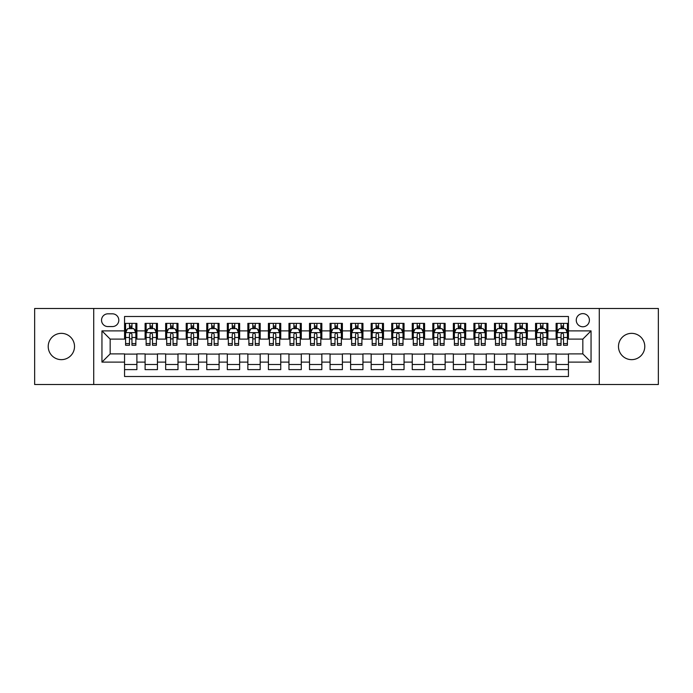 <?xml version="1.0" encoding="UTF-8"?>
<svg xmlns="http://www.w3.org/2000/svg" width="693" height="693" viewBox="0 0 693 693"><rect width="100%" height="100%" fill="white"/><g stroke="black" fill="none" stroke-linecap="round" stroke-linejoin="round"><path stroke-width="1.04" d="M631.635 333.35A13.15 13.15 0 0 0 618.485 346.5A13.15 13.15 0 0 0 631.635 359.65A13.15 13.15 0 0 0 644.785 346.5A13.15 13.15 0 0 0 631.635 333.35M61.365 333.35A13.15 13.15 0 0 0 48.215 346.5A13.15 13.15 0 0 0 61.365 359.65A13.15 13.15 0 0 0 74.515 346.5A13.15 13.15 0 0 0 61.365 333.35M582.83 313.617A6.575 6.575 0 0 0 576.255 320.192A6.575 6.575 0 0 0 582.83 326.775A6.575 6.575 0 0 0 589.405 320.192A6.575 6.575 0 0 0 582.83 313.617M599.272 384.52L658.35 384.52L658.35 308.48L599.272 308.48L599.272 384.52L93.728 384.52L93.728 308.48L34.65 308.48L34.65 384.52L93.728 384.52M568.442 323.38L556.115 323.38L556.115 330.882L547.894 330.882L547.894 339.102L556.115 339.102L556.115 330.882M547.894 330.882L547.894 323.38L535.559 323.38L535.559 330.882L527.338 330.882L527.338 339.102L535.559 339.102L535.559 330.882M527.338 330.882L527.338 323.38L515.012 323.38L515.012 330.882L506.791 330.882L506.791 339.102L515.012 339.102L515.012 330.882M506.791 330.882L506.791 323.38L494.464 323.38L494.464 330.882L486.243 330.882L486.243 339.102L494.464 339.102L494.464 330.882M486.243 330.882L486.243 323.38L473.908 323.38L473.908 330.882L465.687 330.882L465.687 339.102L473.908 339.102L473.908 330.882M465.687 330.882L465.687 323.38L453.361 323.38L453.361 330.882L445.14 330.882L445.14 339.102L453.361 339.102L453.361 330.882M445.14 330.882L445.14 323.38L432.813 323.38L432.813 330.882L424.592 330.882L424.592 339.102L432.813 339.102L432.813 330.882M424.592 330.882L424.592 323.38L412.257 323.38L412.257 330.882L404.045 330.882L404.045 339.102L412.257 339.102L412.257 330.882M404.045 330.882L404.045 323.38L391.71 323.38L391.71 330.882L383.489 330.882L383.489 339.102L391.71 339.102L391.71 330.882M383.489 330.882L383.489 323.38L371.162 323.38L371.162 330.882L362.941 330.882L362.941 339.102L371.162 339.102L371.162 330.882M362.941 330.882L362.941 323.38L350.606 323.38L350.606 330.882L342.394 330.882L342.394 339.102L350.606 339.102L350.606 330.882M342.394 330.882L342.394 323.38L330.059 323.38L330.059 330.882L321.838 330.882L321.838 339.102L330.059 339.102L330.059 330.882M321.838 330.882L321.838 323.38L309.511 323.38L309.511 330.882L301.29 330.882L301.29 339.102L309.511 339.102L309.511 330.882M301.29 330.882L301.29 323.38L288.955 323.38L288.955 330.882L280.743 330.882L280.743 339.102L288.955 339.102L288.955 330.882M280.743 330.882L280.743 323.38L268.408 323.38L268.408 330.882L260.187 330.882L260.187 339.102L268.408 339.102L268.408 330.882M260.187 330.882L260.187 323.38L247.86 323.38L247.86 330.882L239.639 330.882L239.639 339.102L247.86 339.102L247.86 330.882M239.639 330.882L239.639 323.38L227.313 323.38L227.313 330.882L219.092 330.882L219.092 339.102L227.313 339.102L227.313 330.882M219.092 330.882L219.092 323.38L206.757 323.38L206.757 330.882L198.536 330.882L198.536 339.102L206.757 339.102L206.757 330.882M198.536 330.882L198.536 323.38L186.209 323.38L186.209 330.882L177.988 330.882L177.988 339.102L186.209 339.102L186.209 330.882M177.988 330.882L177.988 323.38L165.662 323.38L165.662 330.882L157.441 330.882L157.441 339.102L165.662 339.102L165.662 330.882M157.441 330.882L157.441 323.38L145.106 323.38L145.106 339.102L136.885 339.102L136.885 323.38L124.558 323.38M124.558 369.62L136.885 369.62L136.885 353.898L145.106 353.898L145.106 369.62L157.441 369.62L157.441 353.898L165.662 353.898L165.662 362.118L157.441 362.118M165.662 362.118L165.662 369.62L177.988 369.62L177.988 353.898L186.209 353.898L186.209 362.118L177.988 362.118M186.209 362.118L186.209 369.62L198.536 369.62L198.536 353.898L206.757 353.898L206.757 362.118L198.536 362.118M206.757 362.118L206.757 369.62L219.092 369.62L219.092 353.898L227.313 353.898L227.313 362.118L219.092 362.118M227.313 362.118L227.313 369.62L239.639 369.62L239.639 353.898L247.86 353.898L247.86 362.118L239.639 362.118M247.86 362.118L247.86 369.62L260.187 369.62L260.187 353.898L268.408 353.898L268.408 362.118L260.187 362.118M268.408 362.118L268.408 369.62L280.743 369.62L280.743 353.898L288.955 353.898L288.955 362.118L280.743 362.118M288.955 362.118L288.955 369.62L301.29 369.62L301.29 353.898L309.511 353.898L309.511 362.118L301.29 362.118M309.511 362.118L309.511 369.62L321.838 369.62L321.838 353.898L330.059 353.898L330.059 362.118L321.838 362.118M330.059 362.118L330.059 369.62L342.394 369.62L342.394 353.898L350.606 353.898L350.606 362.118L342.394 362.118M350.606 362.118L350.606 369.62L362.941 369.62L362.941 353.898L371.162 353.898L371.162 362.118L362.941 362.118M371.162 362.118L371.162 369.62L383.489 369.62L383.489 353.898L391.71 353.898L391.71 362.118L383.489 362.118M391.71 362.118L391.71 369.62L404.045 369.62L404.045 353.898L412.257 353.898L412.257 362.118L404.045 362.118M412.257 362.118L412.257 369.62L424.592 369.62L424.592 353.898L432.813 353.898L432.813 362.118L424.592 362.118M432.813 362.118L432.813 369.62L445.14 369.62L445.14 353.898L453.361 353.898L453.361 362.118L445.14 362.118M453.361 362.118L453.361 369.62L465.687 369.62L465.687 353.898L473.908 353.898L473.908 362.118L465.687 362.118M473.908 362.118L473.908 369.62L486.243 369.62L486.243 353.898L494.464 353.898L494.464 362.118L486.243 362.118M494.464 362.118L494.464 369.62L506.791 369.62L506.791 353.898L515.012 353.898L515.012 362.118L506.791 362.118M515.012 362.118L515.012 369.62L527.338 369.62L527.338 353.898L535.559 353.898L535.559 362.118L527.338 362.118M535.559 362.118L535.559 369.62L547.894 369.62L547.894 353.898L556.115 353.898L556.115 362.118L547.894 362.118M107.909 326.568L112.431 326.568A6.367 6.367 0 0 0 118.806 320.192A6.367 6.367 0 0 0 112.431 313.825L107.909 313.825A6.367 6.367 0 0 0 101.542 320.192A6.367 6.367 0 0 0 107.909 326.568M599.272 308.48L93.728 308.48M568.442 330.882L568.442 316.493L124.558 316.493L124.558 339.102L110.17 339.102L110.17 353.898L124.558 353.898L124.558 376.507L568.442 376.507L568.442 353.898L582.83 353.898L582.83 339.102L568.442 339.102L568.442 330.882L591.051 330.882L591.051 362.118L568.442 362.118M124.558 362.118L101.949 362.118L101.949 330.882L124.558 330.882M556.115 362.118L556.115 369.62L568.442 369.62M124.558 328.517L125.589 328.517M129.487 328.517L131.956 328.517M135.863 328.517L136.885 328.517M124.558 338.894L125.589 338.894M129.487 338.894L131.956 338.894M135.863 338.894L136.885 338.894M124.558 354.106L136.885 354.106M124.558 364.483L136.885 364.483M145.106 338.894L146.136 338.894M150.043 338.894L152.503 338.894M156.41 338.894L157.441 338.894M145.106 328.517L146.136 328.517M150.043 328.517L152.503 328.517M156.41 328.517L157.441 328.517M145.106 354.106L157.441 354.106M145.106 364.483L157.441 364.483M165.662 354.106L177.988 354.106M165.662 364.483L177.988 364.483M165.662 328.517L166.684 328.517M170.591 328.517L173.059 328.517M176.958 328.517L177.988 328.517M165.662 338.894L166.684 338.894M170.591 338.894L173.059 338.894M176.958 338.894L177.988 338.894M186.209 354.106L198.536 354.106M186.209 364.483L198.536 364.483M186.209 328.517L187.231 328.517M191.138 328.517L193.607 328.517M197.514 328.517L198.536 328.517M186.209 338.894L187.231 338.894M191.138 338.894L193.607 338.894M197.514 338.894L198.536 338.894M206.757 354.106L219.092 354.106M206.757 364.483L219.092 364.483M206.757 328.517L207.787 328.517M211.694 328.517L214.154 328.517M218.061 328.517L219.092 328.517M206.757 338.894L207.787 338.894M211.694 338.894L214.154 338.894M218.061 338.894L219.092 338.894M227.313 354.106L239.639 354.106M227.313 364.483L239.639 364.483M227.313 328.517L228.335 328.517M232.242 328.517L234.71 328.517M238.609 328.517L239.639 328.517M227.313 338.894L228.335 338.894M232.242 338.894L234.71 338.894M238.609 338.894L239.639 338.894M247.86 354.106L260.187 354.106M247.86 364.483L260.187 364.483M247.86 328.517L248.882 328.517M252.789 328.517L255.258 328.517M259.165 328.517L260.187 328.517M247.86 338.894L248.882 338.894M252.789 338.894L255.258 338.894M259.165 338.894L260.187 338.894M268.408 354.106L280.743 354.106M268.408 364.483L280.743 364.483M268.408 328.517L269.438 328.517M273.345 328.517L275.805 328.517M279.712 328.517L280.743 328.517M268.408 338.894L269.438 338.894M273.345 338.894L275.805 338.894M279.712 338.894L280.743 338.894M288.955 354.106L301.29 354.106M288.955 364.483L301.29 364.483M288.955 328.517L289.986 328.517M293.893 328.517L296.361 328.517M300.26 328.517L301.29 328.517M288.955 338.894L289.986 338.894M293.893 338.894L296.361 338.894M300.26 338.894L301.29 338.894M309.511 354.106L321.838 354.106M309.511 364.483L321.838 364.483M309.511 328.517L310.533 328.517M314.44 328.517L316.909 328.517M320.816 328.517L321.838 328.517M309.511 338.894L310.533 338.894M314.44 338.894L316.909 338.894M320.816 338.894L321.838 338.894M330.059 354.106L342.394 354.106M330.059 364.483L342.394 364.483M330.059 328.517L331.089 328.517M334.988 328.517L337.456 328.517M341.363 328.517L342.394 328.517M330.059 338.894L331.089 338.894M334.988 338.894L337.456 338.894M341.363 338.894L342.394 338.894M350.606 354.106L362.941 354.106M350.606 364.483L362.941 364.483M350.606 328.517L351.637 328.517M355.544 328.517L358.012 328.517M361.911 328.517L362.941 328.517M350.606 338.894L351.637 338.894M355.544 338.894L358.012 338.894M361.911 338.894L362.941 338.894M371.162 354.106L383.489 354.106M371.162 364.483L383.489 364.483M371.162 328.517L372.184 328.517M376.091 328.517L378.56 328.517M382.467 328.517L383.489 328.517M371.162 338.894L372.184 338.894M376.091 338.894L378.56 338.894M382.467 338.894L383.489 338.894M391.71 354.106L404.045 354.106M391.71 364.483L404.045 364.483M391.71 328.517L392.74 328.517M396.639 328.517L399.107 328.517M403.014 328.517L404.045 328.517M391.71 338.894L392.74 338.894M396.639 338.894L399.107 338.894M403.014 338.894L404.045 338.894M412.257 354.106L424.592 354.106M412.257 364.483L424.592 364.483M412.257 328.517L413.288 328.517M417.195 328.517L419.655 328.517M423.562 328.517L424.592 328.517M412.257 338.894L413.288 338.894M417.195 338.894L419.655 338.894M423.562 338.894L424.592 338.894M432.813 354.106L445.14 354.106M432.813 364.483L445.14 364.483M432.813 328.517L433.835 328.517M437.742 328.517L440.211 328.517M444.118 328.517L445.14 328.517M432.813 338.894L433.835 338.894M437.742 338.894L440.211 338.894M444.118 338.894L445.14 338.894M453.361 354.106L465.687 354.106M453.361 364.483L465.687 364.483M453.361 328.517L454.391 328.517M458.29 328.517L460.758 328.517M464.665 328.517L465.687 328.517M453.361 338.894L454.391 338.894M458.29 338.894L460.758 338.894M464.665 338.894L465.687 338.894M473.908 354.106L486.243 354.106M473.908 364.483L486.243 364.483M473.908 328.517L474.939 328.517M478.846 328.517L481.306 328.517M485.213 328.517L486.243 328.517M473.908 338.894L474.939 338.894M478.846 338.894L481.306 338.894M485.213 338.894L486.243 338.894M494.464 354.106L506.791 354.106M494.464 364.483L506.791 364.483M494.464 328.517L495.486 328.517M499.393 328.517L501.862 328.517M505.769 328.517L506.791 328.517M494.464 338.894L495.486 338.894M499.393 338.894L501.862 338.894M505.769 338.894L506.791 338.894M515.012 354.106L527.338 354.106M515.012 364.483L527.338 364.483M515.012 328.517L516.042 328.517M519.941 328.517L522.409 328.517M526.316 328.517L527.338 328.517M515.012 338.894L516.042 338.894M519.941 338.894L522.409 338.894M526.316 338.894L527.338 338.894M535.559 354.106L547.894 354.106M535.559 364.483L547.894 364.483M535.559 328.517L536.59 328.517M540.497 328.517L542.957 328.517M546.864 328.517L547.894 328.517M535.559 338.894L536.59 338.894M540.497 338.894L542.957 338.894M546.864 338.894L547.894 338.894M556.115 354.106L568.442 354.106M556.115 364.483L568.442 364.483M556.115 328.517L557.137 328.517M561.044 328.517L563.513 328.517M567.411 328.517L568.442 328.517M556.115 338.894L557.137 338.894M561.044 338.894L563.513 338.894M567.411 338.894L568.442 338.894M110.17 339.102L101.949 330.882M110.17 353.898L101.949 362.118M591.051 330.882L582.83 339.102M591.051 362.118L582.83 353.898M131.956 326.056L129.487 326.056M135.863 343.589L131.956 343.589L131.956 345.27L135.863 345.27L135.863 332.735L133.801 328.621L127.642 328.621L125.589 332.735L125.589 345.27L129.487 345.27L129.487 343.589L125.589 343.589M125.589 332.735L125.589 323.38M135.863 332.735L135.863 323.38M129.487 328.621L129.487 323.38M131.956 323.38L131.956 328.621M131.956 343.589L131.956 334.269C131.133 332.692 130.31 332.692 129.487 334.269L129.487 343.589M152.503 326.056L150.043 326.056M156.41 343.589L152.503 343.589L152.503 345.27L156.41 345.27L156.41 332.735L154.357 328.621L148.189 328.621L146.136 332.735L146.136 345.27L150.043 345.27L150.043 343.589L146.136 343.589M146.136 332.735L146.136 323.38M156.41 332.735L156.41 323.38M150.043 328.621L150.043 323.38M152.503 323.38L152.503 328.621M152.503 343.589L152.503 334.269C151.689 332.692 150.866 332.692 150.043 334.269L150.043 343.589M173.059 326.056L170.591 326.056M176.958 343.589L173.059 343.589L173.059 345.27L176.958 345.27L176.958 332.735L174.905 328.621L168.737 328.621L166.684 332.735L166.684 345.27L170.591 345.27L170.591 343.589L166.684 343.589M166.684 332.735L166.684 323.38M176.958 332.735L176.958 323.38M170.591 328.621L170.591 323.38M173.059 323.38L173.059 328.621M173.059 343.589L173.059 334.269C172.236 332.692 171.414 332.692 170.591 334.269L170.591 343.589M193.607 326.056L191.138 326.056M197.514 343.589L193.607 343.589L193.607 345.27L197.514 345.27L197.514 332.735L195.452 328.621L189.293 328.621L187.231 332.735L187.231 345.27L191.138 345.27L191.138 343.589L187.231 343.589M187.231 332.735L187.231 323.38M197.514 332.735L197.514 323.38M191.138 328.621L191.138 323.38M193.607 323.38L193.607 328.621M193.607 343.589L193.607 334.269C192.784 332.692 191.961 332.692 191.138 334.269L191.138 343.589M214.154 326.056L211.694 326.056M218.061 343.589L214.154 343.589L214.154 345.27L218.061 345.27L218.061 332.735L216.008 328.621L209.84 328.621L207.787 332.735L207.787 345.27L211.694 345.27L211.694 343.589L207.787 343.589M207.787 332.735L207.787 323.38M218.061 332.735L218.061 323.38M211.694 328.621L211.694 323.38M214.154 323.38L214.154 328.621M214.154 343.589L214.154 334.269C213.331 332.692 212.517 332.692 211.694 334.269L211.694 343.589M234.71 326.056L232.242 326.056M238.609 343.589L234.71 343.589L234.71 345.27L238.609 345.27L238.609 332.735L236.556 328.621L230.388 328.621L228.335 332.735L228.335 345.27L232.242 345.27L232.242 343.589L228.335 343.589M228.335 332.735L228.335 323.38M238.609 332.735L238.609 323.38M232.242 328.621L232.242 323.38M234.71 323.38L234.71 328.621M234.71 343.589L234.71 334.269C233.887 332.692 233.065 332.692 232.242 334.269L232.242 343.589M255.258 326.056L252.789 326.056M259.165 343.589L255.258 343.589L255.258 345.27L259.165 345.27L259.165 332.735L257.103 328.621L250.944 328.621L248.882 332.735L248.882 345.27L252.789 345.27L252.789 343.589L248.882 343.589M248.882 332.735L248.882 323.38M259.165 332.735L259.165 323.38M252.789 328.621L252.789 323.38M255.258 323.38L255.258 328.621M255.258 343.589L255.258 334.269C254.435 332.692 253.612 332.692 252.789 334.269L252.789 343.589M275.805 326.056L273.345 326.056M279.712 343.589L275.805 343.589L275.805 345.27L279.712 345.27L279.712 332.735L277.659 328.621L271.491 328.621L269.438 332.735L269.438 345.27L273.345 345.27L273.345 343.589L269.438 343.589M269.438 332.735L269.438 323.38M279.712 332.735L279.712 323.38M273.345 328.621L273.345 323.38M275.805 323.38L275.805 328.621M275.805 343.589L275.805 334.269C274.982 332.692 274.168 332.692 273.345 334.269L273.345 343.589M296.361 326.056L293.893 326.056M300.26 343.589L296.361 343.589L296.361 345.27L300.26 345.27L300.26 332.735L298.207 328.621L292.039 328.621L289.986 332.735L289.986 345.27L293.893 345.27L293.893 343.589L289.986 343.589M289.986 332.735L289.986 323.38M300.26 332.735L300.26 323.38M293.893 328.621L293.893 323.38M296.361 323.38L296.361 328.621M296.361 343.589L296.361 334.269C295.539 332.692 294.716 332.692 293.893 334.269L293.893 343.589M316.909 326.056L314.44 326.056M320.816 343.589L316.909 343.589L316.909 345.27L320.816 345.27L320.816 332.735L318.754 328.621L312.595 328.621L310.533 332.735L310.533 345.27L314.44 345.27L314.44 343.589L310.533 343.589M310.533 332.735L310.533 323.38M320.816 332.735L320.816 323.38M314.44 328.621L314.44 323.38M316.909 323.38L316.909 328.621M316.909 343.589L316.909 334.269C316.086 332.692 315.263 332.692 314.44 334.269L314.44 343.589M337.456 326.056L334.988 326.056M341.363 343.589L337.456 343.589L337.456 345.27L341.363 345.27L341.363 332.735L339.31 328.621L333.142 328.621L331.089 332.735L331.089 345.27L334.988 345.27L334.988 343.589L331.089 343.589M331.089 332.735L331.089 323.38M341.363 332.735L341.363 323.38M334.988 328.621L334.988 323.38M337.456 323.38L337.456 328.621M337.456 343.589L337.456 334.269C336.633 332.692 335.819 332.692 334.988 334.269L334.988 343.589M358.012 326.056L355.544 326.056M361.911 343.589L358.012 343.589L358.012 345.27L361.911 345.27L361.911 332.735L359.858 328.621L353.69 328.621L351.637 332.735L351.637 345.27L355.544 345.27L355.544 343.589L351.637 343.589M351.637 332.735L351.637 323.38M361.911 332.735L361.911 323.38M355.544 328.621L355.544 323.38M358.012 323.38L358.012 328.621M358.012 343.589L358.012 334.269C357.19 332.692 356.367 332.692 355.544 334.269L355.544 343.589M378.56 326.056L376.091 326.056M382.467 343.589L378.56 343.589L378.56 345.27L382.467 345.27L382.467 332.735L380.405 328.621L374.246 328.621L372.184 332.735L372.184 345.27L376.091 345.27L376.091 343.589L372.184 343.589M372.184 332.735L372.184 323.38M382.467 332.735L382.467 323.38M376.091 328.621L376.091 323.38M378.56 323.38L378.56 328.621M378.56 343.589L378.56 334.269C377.737 332.692 376.914 332.692 376.091 334.269L376.091 343.589M399.107 326.056L396.639 326.056M403.014 343.589L399.107 343.589L399.107 345.27L403.014 345.27L403.014 332.735L400.961 328.621L394.793 328.621L392.74 332.735L392.74 345.27L396.639 345.27L396.639 343.589L392.74 343.589M392.74 332.735L392.74 323.38M403.014 332.735L403.014 323.38M396.639 328.621L396.639 323.38M399.107 323.38L399.107 328.621M399.107 343.589L399.107 334.269C398.284 332.692 397.461 332.692 396.639 334.269L396.639 343.589M419.655 326.056L417.195 326.056M423.562 343.589L419.655 343.589L419.655 345.27L423.562 345.27L423.562 332.735L421.509 328.621L415.341 328.621L413.288 332.735L413.288 345.27L417.195 345.27L417.195 343.589L413.288 343.589M413.288 332.735L413.288 323.38M423.562 332.735L423.562 323.38M417.195 328.621L417.195 323.38M419.655 323.38L419.655 328.621M419.655 343.589L419.655 334.269C418.841 332.692 418.018 332.692 417.195 334.269L417.195 343.589M440.211 326.056L437.742 326.056M444.118 343.589L440.211 343.589L440.211 345.27L444.118 345.27L444.118 332.735L442.056 328.621L435.897 328.621L433.835 332.735L433.835 345.27L437.742 345.27L437.742 343.589L433.835 343.589M433.835 332.735L433.835 323.38M444.118 332.735L444.118 323.38M437.742 328.621L437.742 323.38M440.211 323.38L440.211 328.621M440.211 343.589L440.211 334.269C439.388 332.692 438.565 332.692 437.742 334.269L437.742 343.589M460.758 326.056L458.29 326.056M464.665 343.589L460.758 343.589L460.758 345.27L464.665 345.27L464.665 332.735L462.612 328.621L456.444 328.621L454.391 332.735L454.391 345.27L458.29 345.27L458.29 343.589L454.391 343.589M454.391 332.735L454.391 323.38M464.665 332.735L464.665 323.38M458.29 328.621L458.29 323.38M460.758 323.38L460.758 328.621M460.758 343.589L460.758 334.269C459.935 332.692 459.112 332.692 458.29 334.269L458.29 343.589M481.306 326.056L478.846 326.056M485.213 343.589L481.306 343.589L481.306 345.27L485.213 345.27L485.213 332.735L483.16 328.621L476.992 328.621L474.939 332.735L474.939 345.27L478.846 345.27L478.846 343.589L474.939 343.589M474.939 332.735L474.939 323.38M485.213 332.735L485.213 323.38M478.846 328.621L478.846 323.38M481.306 323.38L481.306 328.621M481.306 343.589L481.306 334.269C480.492 332.692 479.669 332.692 478.846 334.269L478.846 343.589M501.862 326.056L499.393 326.056M505.769 343.589L501.862 343.589L501.862 345.27L505.769 345.27L505.769 332.735L503.707 328.621L497.548 328.621L495.486 332.735L495.486 345.27L499.393 345.27L499.393 343.589L495.486 343.589M495.486 332.735L495.486 323.38M505.769 332.735L505.769 323.38M499.393 328.621L499.393 323.38M501.862 323.38L501.862 328.621M501.862 343.589L501.862 334.269C501.039 332.692 500.216 332.692 499.393 334.269L499.393 343.589M522.409 326.056L519.941 326.056M526.316 343.589L522.409 343.589L522.409 345.27L526.316 345.27L526.316 332.735L524.263 328.621L518.095 328.621L516.042 332.735L516.042 345.27L519.941 345.27L519.941 343.589L516.042 343.589M516.042 332.735L516.042 323.38M526.316 332.735L526.316 323.38M519.941 328.621L519.941 323.38M522.409 323.38L522.409 328.621M522.409 343.589L522.409 334.269C521.586 332.692 520.764 332.692 519.941 334.269L519.941 343.589M542.957 326.056L540.497 326.056M546.864 343.589L542.957 343.589L542.957 345.27L546.864 345.27L546.864 332.735L544.811 328.621L538.643 328.621L536.59 332.735L536.59 345.27L540.497 345.27L540.497 343.589L536.59 343.589M536.59 332.735L536.59 323.38M546.864 332.735L546.864 323.38M540.497 328.621L540.497 323.38M542.957 323.38L542.957 328.621M542.957 343.589L542.957 334.269C542.143 332.692 541.32 332.692 540.497 334.269L540.497 343.589M563.513 326.056L561.044 326.056M567.411 343.589L563.513 343.589L563.513 345.27L567.411 345.27L567.411 332.735L565.358 328.621L559.199 328.621L557.137 332.735L557.137 345.27L561.044 345.27L561.044 343.589L557.137 343.589M557.137 332.735L557.137 323.38M567.411 332.735L567.411 323.38M561.044 328.621L561.044 323.38M563.513 323.38L563.513 328.621M563.513 343.589L563.513 334.269C562.69 332.692 561.867 332.692 561.044 334.269L561.044 343.589M145.106 362.118L136.885 362.118M145.106 330.882L136.885 330.882M135.811 332.631L125.632 332.631M125.589 329.755L127.07 329.755M134.373 329.755L135.863 329.755M129.487 337.491L125.589 337.491M135.863 337.491L131.956 337.491M131.956 327.365L129.487 327.365M156.358 332.631L146.188 332.631M146.136 329.755L147.626 329.755M154.92 329.755L156.41 329.755M150.043 337.491L146.136 337.491M156.41 337.491L152.503 337.491M152.503 327.365L150.043 327.365M176.906 332.631L166.736 332.631M166.684 329.755L168.174 329.755M175.468 329.755L176.958 329.755M170.591 337.491L166.684 337.491M176.958 337.491L173.059 337.491M173.059 327.365L170.591 327.365M197.462 332.631L187.283 332.631M187.231 329.755L188.721 329.755M196.024 329.755L197.514 329.755M191.138 337.491L187.231 337.491M197.514 337.491L193.607 337.491M193.607 327.365L191.138 327.365M218.009 332.631L207.839 332.631M207.787 329.755L209.277 329.755M216.571 329.755L218.061 329.755M211.694 337.491L207.787 337.491M218.061 337.491L214.154 337.491M214.154 327.365L211.694 327.365M238.557 332.631L228.387 332.631M228.335 329.755L229.825 329.755M237.119 329.755L238.609 329.755M232.242 337.491L228.335 337.491M238.609 337.491L234.71 337.491M234.71 327.365L232.242 327.365M259.113 332.631L248.934 332.631M248.882 329.755L250.372 329.755M257.675 329.755L259.165 329.755M252.789 337.491L248.882 337.491M259.165 337.491L255.258 337.491M255.258 327.365L252.789 327.365M279.66 332.631L269.49 332.631M269.438 329.755L270.928 329.755M278.222 329.755L279.712 329.755M273.345 337.491L269.438 337.491M279.712 337.491L275.805 337.491M275.805 327.365L273.345 327.365M300.208 332.631L290.038 332.631M289.986 329.755L291.476 329.755M298.77 329.755L300.26 329.755M293.893 337.491L289.986 337.491M300.26 337.491L296.361 337.491M296.361 327.365L293.893 327.365M320.764 332.631L310.585 332.631M310.533 329.755L312.023 329.755M319.326 329.755L320.816 329.755M314.44 337.491L310.533 337.491M320.816 337.491L316.909 337.491M316.909 327.365L314.44 327.365M341.311 332.631L331.141 332.631M331.089 329.755L332.579 329.755M339.873 329.755L341.363 329.755M334.988 337.491L331.089 337.491M341.363 337.491L337.456 337.491M337.456 327.365L334.988 327.365M361.859 332.631L351.689 332.631M351.637 329.755L353.127 329.755M360.421 329.755L361.911 329.755M355.544 337.491L351.637 337.491M361.911 337.491L358.012 337.491M358.012 327.365L355.544 327.365M382.415 332.631L372.236 332.631M372.184 329.755L373.674 329.755M380.977 329.755L382.467 329.755M376.091 337.491L372.184 337.491M382.467 337.491L378.56 337.491M378.56 327.365L376.091 327.365M402.962 332.631L392.792 332.631M392.74 329.755L394.23 329.755M401.524 329.755L403.014 329.755M396.639 337.491L392.74 337.491M403.014 337.491L399.107 337.491M399.107 327.365L396.639 327.365M423.51 332.631L413.34 332.631M413.288 329.755L414.778 329.755M422.072 329.755L423.562 329.755M417.195 337.491L413.288 337.491M423.562 337.491L419.655 337.491M419.655 327.365L417.195 327.365M444.066 332.631L433.887 332.631M433.835 329.755L435.325 329.755M442.628 329.755L444.118 329.755M437.742 337.491L433.835 337.491M444.118 337.491L440.211 337.491M440.211 327.365L437.742 327.365M464.613 332.631L454.443 332.631M454.391 329.755L455.881 329.755M463.175 329.755L464.665 329.755M458.29 337.491L454.391 337.491M464.665 337.491L460.758 337.491M460.758 327.365L458.29 327.365M485.161 332.631L474.991 332.631M474.939 329.755L476.429 329.755M483.723 329.755L485.213 329.755M478.846 337.491L474.939 337.491M485.213 337.491L481.306 337.491M481.306 327.365L478.846 327.365M505.717 332.631L495.538 332.631M495.486 329.755L496.976 329.755M504.279 329.755L505.769 329.755M499.393 337.491L495.486 337.491M505.769 337.491L501.862 337.491M501.862 327.365L499.393 327.365M526.264 332.631L516.094 332.631M516.042 329.755L517.532 329.755M524.826 329.755L526.316 329.755M519.941 337.491L516.042 337.491M526.316 337.491L522.409 337.491M522.409 327.365L519.941 327.365M546.812 332.631L536.642 332.631M536.59 329.755L538.08 329.755M545.374 329.755L546.864 329.755M540.497 337.491L536.59 337.491M546.864 337.491L542.957 337.491M542.957 327.365L540.497 327.365M567.368 332.631L557.189 332.631M557.137 329.755L558.627 329.755M565.93 329.755L567.411 329.755M561.044 337.491L557.137 337.491M567.411 337.491L563.513 337.491M563.513 327.365L561.044 327.365"/></g></svg>
